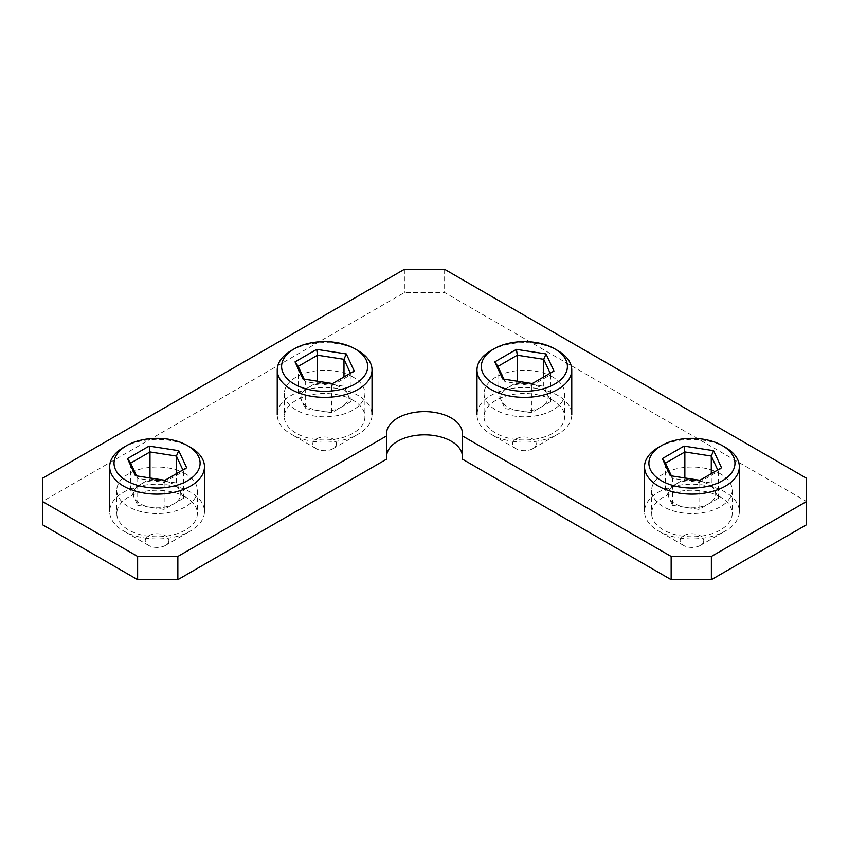 <?xml version="1.0" encoding="UTF-8"?>
<svg xmlns="http://www.w3.org/2000/svg" width="849" height="849" viewBox="0 0 849 849"><rect width="100%" height="100%" fill="white"/><g stroke="black" fill="none" stroke-linecap="round" stroke-linejoin="round"><path stroke-width="0.64" stroke-dasharray="4.25 3.18" d="M185.549 497.058A40.285 23.263 0 0 0 141.645 492.017A40.285 23.263 0 0 0 116.78 513.507A40.285 23.263 0 0 0 128.581 529.946A40.285 23.263 0 0 0 172.485 534.997A40.285 23.263 0 0 0 197.35 513.507A40.285 23.263 0 0 0 185.549 497.058M185.549 473.838A40.285 23.263 0 0 0 141.645 468.797A40.285 23.263 0 0 0 116.78 490.287A40.285 23.263 0 0 0 128.581 506.736A40.285 23.263 0 0 0 172.485 511.777A40.285 23.263 0 0 0 197.35 490.287A40.285 23.263 0 0 0 185.549 473.838M353.12 400.314A40.285 23.263 0 0 0 309.216 395.273A40.285 23.263 0 0 0 284.341 416.763A40.285 23.263 0 0 0 296.142 433.202A40.285 23.263 0 0 0 340.046 438.254A40.285 23.263 0 0 0 364.921 416.763A40.285 23.263 0 0 0 353.12 400.314M353.12 377.094A40.285 23.263 0 0 0 309.216 372.053A40.285 23.263 0 0 0 284.341 393.543A40.285 23.263 0 0 0 296.142 409.993A40.285 23.263 0 0 0 340.046 415.034A40.285 23.263 0 0 0 364.921 393.543A40.285 23.263 0 0 0 353.12 377.094M552.858 400.314A40.285 23.263 0 0 0 508.954 395.273A40.285 23.263 0 0 0 484.079 416.763A40.285 23.263 0 0 0 495.88 433.202A40.285 23.263 0 0 0 539.784 438.254A40.285 23.263 0 0 0 564.659 416.763A40.285 23.263 0 0 0 552.858 400.314M552.858 377.094A40.285 23.263 0 0 0 508.954 372.053A40.285 23.263 0 0 0 484.079 393.543A40.285 23.263 0 0 0 495.88 409.993A40.285 23.263 0 0 0 539.784 415.034A40.285 23.263 0 0 0 564.659 393.543A40.285 23.263 0 0 0 552.858 377.094M720.419 497.058A40.285 23.263 0 0 0 676.515 492.017A40.285 23.263 0 0 0 651.65 513.507A40.285 23.263 0 0 0 663.451 529.946A40.285 23.263 0 0 0 707.355 534.997A40.285 23.263 0 0 0 732.22 513.507A40.285 23.263 0 0 0 720.419 497.058M720.419 473.838A40.285 23.263 0 0 0 676.515 468.797A40.285 23.263 0 0 0 651.65 490.287A40.285 23.263 0 0 0 663.451 506.736A40.285 23.263 0 0 0 707.355 511.777A40.285 23.263 0 0 0 732.22 490.287A40.285 23.263 0 0 0 720.419 473.838M462.206 454.406A37.918 21.894 180 0 1 462.418 456.72A37.918 21.894 180 0 1 462.206 459.033M806.55 524.724L806.55 501.504L444.611 292.544L404.389 292.544L42.45 501.504L42.45 524.724M386.794 459.033A37.918 21.894 180 0 1 386.582 456.72A37.918 21.894 180 0 1 386.794 454.406M42.45 478.284L42.45 501.504M806.55 478.284L806.55 501.504M444.611 269.324L444.611 292.544M404.389 269.324L404.389 292.544M672.588 505.325L699.014 509.411L718.371 498.246L714.826 490.616L711.282 482.985L684.856 478.9L665.499 490.064L669.044 497.694A23.698 13.68 0 0 0 685.801 507.373A23.698 13.68 0 0 0 708.692 503.828A23.698 13.68 0 0 0 714.826 490.616A23.698 13.68 0 0 0 698.069 480.937A23.698 13.68 0 0 0 675.178 484.482A23.698 13.68 0 0 0 669.044 497.694L672.588 505.325L672.588 478.39L699.014 482.476L718.371 471.312L717.745 469.964M688.868 547.202A11.844 6.845 0 0 0 700.308 545.429A11.844 6.845 0 0 0 695.002 533.989A11.844 6.845 0 0 0 681.673 537.173A11.844 6.845 0 0 0 683.562 545.429A11.844 6.845 0 0 0 688.868 547.202M679.667 538.001A47.395 27.359 0 0 0 725.449 530.922A47.395 27.359 0 0 0 739.33 511.565A47.395 27.359 0 0 0 704.203 485.14A47.395 27.359 0 0 0 644.54 511.565A47.395 27.359 0 0 0 658.421 530.922A47.395 27.359 0 0 0 679.667 538.001M658.421 447.412A47.395 27.359 180 0 1 704.203 440.323A47.395 27.359 180 0 1 725.449 447.412M684.856 478.9L684.856 477.966M665.499 490.064L665.499 463.13M711.282 482.985L711.282 473.7M718.371 498.246L718.371 471.312L721.533 467.778M699.014 509.411L699.014 482.476L699.863 480.29M671.421 475.886L672.588 478.39L670.264 475.705M505.017 408.581L531.453 412.667L550.799 401.503L543.721 386.242L517.285 382.156L497.938 393.32L501.483 400.951A23.698 13.68 0 0 0 518.24 410.629A23.698 13.68 0 0 0 541.121 407.085A23.698 13.68 0 0 0 547.255 393.872A23.698 13.68 0 0 0 530.498 384.194A23.698 13.68 0 0 0 507.617 387.738A23.698 13.68 0 0 0 501.483 400.951L505.017 408.581L505.017 381.647L531.453 385.733L550.799 374.568L550.173 373.22M521.307 450.458A11.844 6.845 0 0 0 532.748 448.686A11.844 6.845 0 0 0 527.431 437.246A11.844 6.845 0 0 0 514.112 440.429A11.844 6.845 0 0 0 515.99 448.686A11.844 6.845 0 0 0 521.307 450.458M512.106 441.257A47.395 27.359 0 0 0 557.878 434.179A47.395 27.359 0 0 0 571.759 414.821A47.395 27.359 0 0 0 536.632 388.396A47.395 27.359 0 0 0 476.979 414.821A47.395 27.359 0 0 0 490.86 434.179A47.395 27.359 0 0 0 512.106 441.257M490.86 350.669A47.395 27.359 180 0 1 536.632 343.58A47.395 27.359 180 0 1 557.878 350.669M517.285 382.156L517.285 381.222M497.938 393.32L497.938 366.386M543.721 386.242L543.721 376.956M550.799 401.503L550.799 374.568L553.972 371.034M531.453 412.667L531.453 385.733L532.302 383.546M503.86 379.142L505.017 381.647L502.704 378.962M305.279 408.581L331.715 412.667L351.062 401.503L343.983 386.242L317.547 382.156L298.201 393.32L301.745 400.951A23.698 13.68 0 0 0 318.502 410.629A23.698 13.68 0 0 0 341.383 407.085A23.698 13.68 0 0 0 347.517 393.872A23.698 13.68 0 0 0 330.76 384.194A23.698 13.68 0 0 0 307.879 387.738A23.698 13.68 0 0 0 301.745 400.951L305.279 408.581L305.279 381.647L331.715 385.733L351.062 374.568L350.435 373.22M321.569 450.458A11.844 6.845 0 0 0 333.01 448.686A11.844 6.845 0 0 0 327.693 437.246A11.844 6.845 0 0 0 314.374 440.429A11.844 6.845 0 0 0 316.252 448.686A11.844 6.845 0 0 0 321.569 450.458M312.368 441.257A47.395 27.359 0 0 0 358.14 434.179A47.395 27.359 0 0 0 372.021 414.821A47.395 27.359 0 0 0 336.894 388.396A47.395 27.359 0 0 0 277.241 414.821A47.395 27.359 0 0 0 291.122 434.179A47.395 27.359 0 0 0 312.368 441.257M291.122 350.669A47.395 27.359 180 0 1 336.894 343.58A47.395 27.359 180 0 1 358.14 350.669M317.547 382.156L317.547 381.222M298.201 393.32L298.201 366.386M343.983 386.242L343.983 376.956M351.062 401.503L351.062 374.568L354.235 371.034M331.715 412.667L331.715 385.733L332.564 383.546M304.122 379.142L305.279 381.647L302.955 378.962M137.718 505.325L164.144 509.411L183.501 498.246L179.956 490.616L176.412 482.985L149.986 478.9L130.629 490.064L134.174 497.694A23.698 13.68 0 0 0 150.931 507.373A23.698 13.68 0 0 0 173.822 503.828A23.698 13.68 0 0 0 179.956 490.616A23.698 13.68 0 0 0 163.199 480.937A23.698 13.68 0 0 0 140.308 484.482A23.698 13.68 0 0 0 134.174 497.694L137.718 505.325L137.718 478.39L164.144 482.476L183.501 471.312L182.875 469.964M153.998 547.202A11.844 6.845 0 0 0 165.438 545.429A11.844 6.845 0 0 0 160.132 533.989A11.844 6.845 0 0 0 146.803 537.173A11.844 6.845 0 0 0 148.692 545.429A11.844 6.845 0 0 0 153.998 547.202M144.797 538.001A47.395 27.359 0 0 0 190.579 530.922A47.395 27.359 0 0 0 204.46 511.565A47.395 27.359 0 0 0 169.333 485.14A47.395 27.359 0 0 0 109.67 511.565A47.395 27.359 0 0 0 123.551 530.922A47.395 27.359 0 0 0 144.797 538.001M123.551 447.412A47.395 27.359 180 0 1 169.333 440.323A47.395 27.359 180 0 1 190.579 447.412M149.986 478.9L149.986 477.966M130.629 490.064L130.629 463.13M176.412 482.985L176.412 473.7M183.501 498.246L183.501 471.312L186.663 467.778M164.144 509.411L164.144 482.476L164.993 480.29M136.551 475.886L137.718 478.39L135.394 475.705M116.78 490.287L116.78 513.507M284.341 393.543L284.341 416.763M484.079 393.543L484.079 416.763M651.65 490.287L651.65 513.507M462.418 433.499L462.418 456.72M386.582 433.499L386.582 456.72M732.22 490.287L732.22 513.507M564.659 393.543L564.659 416.763M364.921 393.543L364.921 416.763M197.35 490.287L197.35 513.507M700.308 545.429L725.449 530.922M683.562 545.429L658.421 530.922M532.748 448.686L557.878 434.179M515.99 448.686L490.86 434.179M333.01 448.686L358.14 434.179M316.252 448.686L291.122 434.179M165.438 545.429L190.579 530.922M148.692 545.429L123.551 530.922"/><path stroke-width="1.27" d="M462.206 435.824L462.206 459.033L671.156 579.676L711.377 579.676L806.55 524.724L806.55 478.284L444.611 269.324L404.389 269.324L42.45 478.284L42.45 501.504L137.623 556.456L177.844 556.456L386.794 435.824A37.918 21.894 180 0 1 386.582 433.499A37.918 21.894 180 0 1 409.993 413.283A37.918 21.894 180 0 1 451.307 418.026A37.918 21.894 180 0 1 462.418 433.499A37.918 21.894 180 0 1 462.206 435.824L671.156 556.456L711.377 556.456L806.55 501.504M386.794 454.406A37.918 21.894 180 0 1 411.871 436.078A37.918 21.894 180 0 1 451.307 441.247A37.918 21.894 180 0 1 462.206 454.406M42.45 501.504L42.45 524.724L137.623 579.676L177.844 579.676L386.794 459.033L386.794 435.824M137.623 556.456L137.623 579.676M177.844 556.456L177.844 579.676M671.156 556.456L671.156 579.676M711.377 556.456L711.377 579.676M680.792 487.199A43.034 24.844 0 0 0 729.206 475.62A43.034 24.844 0 0 0 722.361 445.629A43.034 24.844 0 0 0 703.078 439.198A43.034 24.844 0 0 0 661.509 445.629A43.034 24.844 0 0 0 680.792 487.199M722.361 445.629L725.449 447.412A47.395 27.359 180 0 1 739.33 466.759A47.395 27.359 180 0 1 679.667 493.184A47.395 27.359 180 0 1 644.54 466.759A47.395 27.359 180 0 1 658.421 447.412L661.509 445.629M713.606 450.681L721.533 467.778L699.863 480.29L670.264 475.705L662.337 458.619L684.007 446.107L713.606 450.681L711.282 456.051L684.856 451.955L665.499 463.13L671.421 475.886M684.856 477.966L684.856 451.955L684.007 446.107M711.282 473.7L711.282 456.051L717.745 469.964M665.499 463.13L662.337 458.619M513.231 390.455A43.034 24.844 0 0 0 561.635 378.877A43.034 24.844 0 0 0 554.8 348.886A43.034 24.844 0 0 0 535.507 342.455A43.034 24.844 0 0 0 493.938 348.886A43.034 24.844 0 0 0 513.231 390.455M554.8 348.886L557.878 350.669A47.395 27.359 180 0 1 571.759 370.015A47.395 27.359 180 0 1 512.106 396.441A47.395 27.359 180 0 1 476.979 370.015A47.395 27.359 180 0 1 490.86 350.669L493.938 348.886M546.045 353.937L553.972 371.034L532.302 383.546L502.704 378.962L494.765 361.876L516.436 349.363L546.045 353.937L543.721 359.307L517.285 355.211L497.938 366.386L503.86 379.142M517.285 381.222L517.285 355.211L516.436 349.363M543.721 376.956L543.721 359.307L550.173 373.22M497.938 366.386L494.765 361.876M313.493 390.455A43.034 24.844 0 0 0 361.897 378.877A43.034 24.844 0 0 0 355.062 348.886A43.034 24.844 0 0 0 335.769 342.455A43.034 24.844 0 0 0 294.2 348.886A43.034 24.844 0 0 0 313.493 390.455M355.062 348.886L358.14 350.669A47.395 27.359 180 0 1 372.021 370.015A47.395 27.359 180 0 1 312.368 396.441A47.395 27.359 180 0 1 277.241 370.015A47.395 27.359 180 0 1 291.122 350.669L294.2 348.886M346.296 353.937L354.235 371.034L332.564 383.546L302.955 378.962L295.028 361.876L316.698 349.363L346.296 353.937L343.983 359.307L317.547 355.211L298.201 366.386L304.122 379.142M317.547 381.222L317.547 355.211L316.698 349.363M343.983 376.956L343.983 359.307L350.435 373.22M298.201 366.386L295.028 361.876M145.922 487.199A43.034 24.844 0 0 0 194.336 475.62A43.034 24.844 0 0 0 187.491 445.629A43.034 24.844 0 0 0 168.208 439.198A43.034 24.844 0 0 0 126.639 445.629A43.034 24.844 0 0 0 145.922 487.199M187.491 445.629L190.579 447.412A47.395 27.359 180 0 1 204.46 466.759A47.395 27.359 180 0 1 144.797 493.184A47.395 27.359 180 0 1 109.67 466.759A47.395 27.359 180 0 1 123.551 447.412L126.639 445.629M178.736 450.681L186.663 467.778L164.993 480.29L135.394 475.705L127.467 458.619L149.137 446.107L178.736 450.681L176.412 456.051L149.986 451.955L130.629 463.13L136.551 475.886M149.986 477.966L149.986 451.955L149.137 446.107M176.412 473.7L176.412 456.051L182.875 469.964M130.629 463.13L127.467 458.619M739.33 511.565L739.33 466.759M644.54 511.565L644.54 466.759M571.759 414.821L571.759 370.015M476.979 414.821L476.979 370.015M372.021 414.821L372.021 370.015M277.241 414.821L277.241 370.015M204.46 511.565L204.46 466.759M109.67 511.565L109.67 466.759"/></g></svg>
